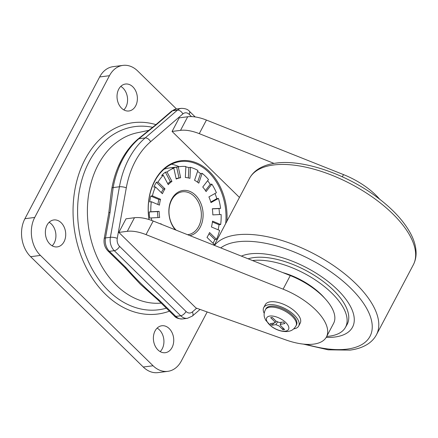 <?xml version="1.0" encoding="UTF-8"?>
<svg xmlns="http://www.w3.org/2000/svg" width="438" height="438" viewBox="0 0 438 438"><rect width="100%" height="100%" fill="white"/><g stroke="black" fill="none" stroke-linecap="round" stroke-linejoin="round"><path stroke-width="0.66" d="M148.98 219.531A52.604 39.185 -97.4 0 1 154.751 180.724A52.604 39.185 -97.4 0 1 200.566 164.852A52.604 39.185 -97.4 0 1 226.928 221.206M225.685 223.555A51.859 38.632 82.6 0 0 180.494 161.545A51.859 38.632 82.6 0 0 154.729 181.239A51.859 38.632 82.6 0 0 149.046 219.547M121.2 160.538A88 65.552 82.6 0 0 117.948 167.431A88 65.552 82.6 0 0 111.92 188.094A88 65.552 82.6 0 0 110.929 194.866L108.788 213.038A4.938 1.287 10.2 0 1 110.047 212.435L105.481 237.933L110.381 237.303L119.432 186.769A88.903 66.231 -97.4 0 1 128.805 158.928A88.903 66.231 -97.4 0 1 145.175 137.937L177.428 110.135L172.528 110.77L156.251 124.797L138.89 138.747L145.175 137.937A4.938 2.957 49.2 0 1 150.617 141.704A83.965 62.552 82.6 0 0 135.156 161.529A83.965 62.552 82.6 0 0 126.303 187.825L117.258 238.354A7.408 5.519 82.6 0 0 119.596 246.397L186.03 311.473A7.408 5.519 82.6 0 0 192.37 311.927L196.667 308.221M148.975 130.31L137.214 132.78A86.078 64.123 82.6 0 0 98.15 164.841A86.078 64.123 82.6 0 0 96.875 256.619A86.078 64.123 82.6 0 0 159.208 303.227L161.211 303.129M179.142 166.697A51.859 38.632 82.6 0 0 171.537 164.212M164.458 169.079A46.488 34.629 82.6 0 0 164.151 169.101M117.948 167.431L121.238 160.456C125.695 152.013 131.23 144.923 137.844 139.196L137.844 139.196A4.938 2.957 49.2 0 1 138.89 138.747A88.903 66.231 82.6 0 0 122.52 159.739A88.903 66.231 82.6 0 0 113.146 187.579L110.047 212.435M126.144 267.755C135.621 278.688 146.593 289.436 159.049 299.986L175.813 316.411L180.719 315.776L114.28 250.7L109.38 251.33L126.144 267.755A4.938 2.393 -45.6 0 1 124.731 267.399L107.967 250.979A4.938 2.393 -45.6 0 0 109.38 251.33A12.346 9.198 82.6 0 1 105.481 237.933A4.938 1.287 10.2 0 0 104.222 238.54L108.788 213.038M174.406 316.055A4.938 2.393 -45.6 0 0 175.813 316.411A12.346 9.198 82.6 0 0 182.515 318.946C178.567 318.913 175.868 317.944 174.406 316.055L157.642 299.636A4.938 2.393 -45.6 0 0 159.049 299.986M137.844 139.196L155.2 125.246A4.938 2.957 49.2 0 1 156.251 124.797M239.455 197.439L172.079 131.444L179.246 117.855L187.699 116.76A29.636 13.583 27.8 0 1 206.429 120.061L343.507 174.603A49.39 22.634 27.8 0 1 379.702 199.241M206.429 120.061L199.263 133.65L274.013 163.396M199.263 133.65A29.636 13.583 -152.2 0 0 180.533 130.354L187.699 116.76M172.079 131.444L180.533 130.354M118.846 232.408L126.013 218.819L134.466 217.724A29.636 13.583 27.8 0 1 153.196 221.026L290.274 275.568A49.39 22.634 27.8 0 1 333.608 323.337L326.441 336.926A49.39 22.634 27.8 0 1 285.833 339.921L195.994 307.98L118.846 232.408L127.299 231.319L134.466 217.724M153.196 221.026L146.029 234.615L283.107 289.162A49.39 22.634 27.8 0 1 326.441 336.926M146.029 234.615A29.636 13.583 -152.2 0 0 127.299 231.319M269.901 307.197A17.285 7.922 -152.2 0 0 265.527 309.513C263.293 313.767 264.338 316.784 264.508 317.391L265.663 320.211L271.527 326.534C276.717 330.252 282.094 331.911 287.656 331.506C290.213 331.046 293.334 330.57 296.099 325.631A17.285 7.922 -152.2 0 0 288.396 313.208A17.285 7.922 -152.2 0 0 269.901 307.197M269.918 316.044A12.346 5.661 -152.2 0 0 269.463 324.657A12.346 5.661 -152.2 0 0 285.346 331.161A12.346 5.661 -152.2 0 0 285.8 322.549A12.346 5.661 -152.2 0 0 269.918 316.044M296.044 325.746L296.51 324.87A17.285 7.922 -152.2 0 0 289.107 312.382A17.285 7.922 -152.2 0 0 270.416 306.228A17.285 7.922 -152.2 0 0 265.926 308.741L265.461 309.622M293.706 328.878A19.759 9.056 -152.2 0 0 298.694 326.02L300.227 323.107A19.759 9.056 -152.2 0 0 291.774 308.834A19.759 9.056 -152.2 0 0 270.405 301.804A19.759 9.056 -152.2 0 0 265.275 304.678L263.742 307.591A19.759 9.056 -152.2 0 0 264.196 313.318M298.694 326.02A19.759 9.056 -152.2 0 0 290.235 311.746A19.759 9.056 -152.2 0 0 268.872 304.711A19.759 9.056 -152.2 0 0 263.742 307.591M270.323 323.687L271.867 325.199L275.951 324.673L279.132 325.976L282.986 329.754L284.623 329.54L280.763 325.762L280.216 324.399L284.941 323.512L283.397 322.001L279.313 322.527L276.137 321.229L272.277 317.451L270.646 317.66L274.5 321.437L275.048 322.811L270.323 323.687M271.867 325.199L273.772 323.244M277.424 322.111L275.951 324.673M282.986 329.754L282.943 327.898M157.138 328.106A13.583 10.118 -97.4 0 1 162.241 348.801A13.583 10.118 -97.4 0 1 160.171 351.615M172.046 347.537A13.583 10.118 -97.4 0 1 165.296 352.7A13.583 10.118 -97.4 0 1 155.03 345.746A13.583 10.118 -97.4 0 1 155.068 330.914A13.583 10.118 -97.4 0 1 161.819 325.757A13.583 10.118 -97.4 0 1 172.085 332.705A13.583 10.118 -97.4 0 1 172.046 347.537M49.127 222.301A13.583 10.118 -97.4 0 1 54.23 243.002A13.583 10.118 -97.4 0 1 52.16 245.811M64.03 241.738A13.583 10.118 -97.4 0 1 57.285 246.895A13.583 10.118 -97.4 0 1 47.014 239.942A13.583 10.118 -97.4 0 1 47.058 225.11A13.583 10.118 -97.4 0 1 53.808 219.953A13.583 10.118 -97.4 0 1 64.074 226.906A13.583 10.118 -97.4 0 1 64.03 241.738M120.784 86.385A13.583 10.118 -97.4 0 1 125.887 107.086A13.583 10.118 -97.4 0 1 123.817 109.894M135.692 105.821A13.583 10.118 -97.4 0 1 128.942 110.978A13.583 10.118 -97.4 0 1 118.676 104.03A13.583 10.118 -97.4 0 1 118.72 89.199A13.583 10.118 -97.4 0 1 125.465 84.036A13.583 10.118 -97.4 0 1 135.736 90.989A13.583 10.118 -97.4 0 1 135.692 105.821M167.814 371.347L158.008 372.612A27.167 20.236 -97.4 0 1 143.27 367.028L30.627 256.695A27.167 20.236 -97.4 0 1 24.917 218.71L99.65 76.968A27.167 20.236 -97.4 0 1 113.146 66.653L122.947 65.388A27.167 20.236 82.6 0 0 109.451 75.703L34.722 217.445A27.167 20.236 82.6 0 0 40.433 255.425L153.076 365.763A27.167 20.236 82.6 0 0 167.814 371.347A27.167 20.236 82.6 0 0 181.31 361.032L207.185 311.96M176.492 108.98L137.685 70.972A27.167 20.236 82.6 0 0 122.947 65.388M213.005 243.271A46.921 34.952 82.6 0 0 213.667 242.055A46.921 34.952 82.6 0 0 214.888 239.57L216.52 239.356L209.556 232.534A35.806 26.674 -97.4 0 1 208.362 235.042A35.806 26.674 -97.4 0 1 206.999 237.391L213.963 244.212A46.921 34.952 82.6 0 1 213.465 245.006M175.337 229.835A22.842 17.016 -97.4 0 1 171.712 199.148A22.842 17.016 -97.4 0 1 195.457 195.167A22.842 17.016 -97.4 0 1 200.259 227.108A22.842 17.016 -97.4 0 1 189.878 235.622M187.579 234.708A21.61 16.096 82.6 0 0 187.935 234.664A21.61 16.096 82.6 0 0 198.671 226.457A21.61 16.096 82.6 0 0 198.737 202.86A21.61 16.096 82.6 0 0 182.405 191.8A21.61 16.096 82.6 0 0 171.669 200.007A21.61 16.096 82.6 0 0 176.142 230.158M188.356 177.927L188.844 167.551L190.475 167.343L189.961 178.343A35.806 26.674 -97.4 0 0 185.34 177.499L185.86 166.5A46.921 34.952 82.6 0 0 179.98 166.593L169.358 167.962A46.921 34.952 82.6 0 0 163.998 169.238M161.348 192.676A35.806 26.674 -97.4 0 1 163.341 189.079L156.377 182.257A46.921 34.952 82.6 0 0 155.036 184.622A46.921 34.952 82.6 0 0 153.82 187.108L155.452 186.9A46.921 34.952 82.6 0 0 152.402 195.863L150.765 196.076A46.921 34.952 82.6 0 0 149.681 201.929L151.318 201.715A46.921 34.952 82.6 0 0 150.842 211.768L149.205 211.976A46.921 34.952 82.6 0 0 149.725 218.124L151.362 217.91A46.921 34.952 82.6 0 0 151.756 220.473M156.377 182.257L158.014 182.044A46.921 34.952 82.6 0 1 163.27 175.244L168.236 184.65A35.806 26.674 -97.4 0 1 171.959 181.381L166.998 171.975L165.361 172.189A46.921 34.952 82.6 0 0 161.638 175.457L163.27 175.244M176.114 178.649A35.806 26.674 -97.4 0 1 179.005 177.938L176.64 167.081A46.921 34.952 82.6 0 0 172.2 168.373L173.831 168.159A46.921 34.952 82.6 0 0 166.998 171.975M176.64 167.081L178.271 166.873A46.921 34.952 82.6 0 1 179.98 166.593M188.844 167.551A46.921 34.952 82.6 0 0 185.838 166.911M197.565 182.192L200.505 173.552L202.142 173.339L198.803 183.155A35.806 26.674 -97.4 0 0 194.56 180.275L197.899 170.459A46.921 34.952 82.6 0 0 190.475 167.343M200.505 173.552A46.921 34.952 82.6 0 0 197.56 171.455M205.427 190.541L210.224 184.343L211.855 184.135L206.095 191.581A35.806 26.674 -97.4 0 0 202.745 187.015L208.504 179.569A46.921 34.952 82.6 0 0 202.142 173.339M210.224 184.343A46.921 34.952 82.6 0 0 207.623 180.708M210.793 202L216.815 198.638L218.452 198.425L210.968 202.602A35.806 26.674 -97.4 0 0 208.91 196.903L216.388 192.725A46.921 34.952 82.6 0 0 211.855 184.135M216.815 198.638A46.921 34.952 82.6 0 0 214.992 193.508M219.493 214.571A46.921 34.952 82.6 0 0 218.978 208.554L220.61 208.346A46.921 34.952 82.6 0 0 218.452 198.425M218.129 229.786A46.921 34.952 82.6 0 0 219.022 224.749L220.659 224.541A46.921 34.952 82.6 0 0 221.13 214.489L212.83 214.899A35.806 26.674 -97.4 0 0 212.31 208.751L220.61 208.346M216.52 239.356A46.921 34.952 82.6 0 0 219.569 230.393L211.45 226.977A35.806 26.674 -97.4 0 0 212.534 221.124L220.659 224.541M155.452 186.9L162.416 193.722A35.806 26.674 -97.4 0 1 164.973 188.866L158.014 182.044M151.318 201.715L159.437 205.132A35.806 26.674 -97.4 0 1 160.527 199.279L152.402 195.863M151.362 217.91L159.662 217.505A35.806 26.674 -97.4 0 1 159.147 211.357L150.842 211.768M161.162 224.196A35.806 26.674 -97.4 0 1 161.003 223.654L160.5 223.933M173.831 168.159L176.196 179.016A35.806 26.674 -97.4 0 1 180.637 177.729L178.271 166.873M163.341 189.079L164.973 188.866M157.91 204.491A35.806 26.674 -97.4 0 1 158.89 199.487L160.527 199.279M158.89 199.487L150.765 196.076M158.008 217.587A35.806 26.674 -97.4 0 1 157.51 211.57L159.147 211.357M157.51 211.57L149.205 211.976M214.888 239.57L208.986 233.788M219.022 224.749L212.425 221.978M218.978 208.554L212.326 208.882M179.005 177.938L180.637 177.729M167.743 183.719A35.806 26.674 -97.4 0 1 170.327 181.595L171.959 181.381M170.327 181.595L165.361 172.189M326.715 336.411A61.742 28.295 -152.2 0 0 345.308 327.602A61.742 28.295 -152.2 0 0 331.79 293.088A61.742 28.295 -152.2 0 0 252.534 260.55M345.308 327.602L346.956 324.75A61.867 28.355 -152.2 0 0 333.411 290.164A61.867 28.355 -152.2 0 0 248.127 258.798M324.908 298.459A45.689 20.936 -152.2 0 0 321.169 294.456A45.689 20.936 -152.2 0 0 282.784 272.589M326.19 337.38A67.912 31.125 -152.2 0 0 352.42 327.367A67.912 31.125 -152.2 0 0 337.413 289.649A67.912 31.125 -152.2 0 0 241.36 256.104A67.912 31.125 -152.2 0 1 250.043 253.881A67.912 31.125 -152.2 0 1 323.726 278.234A67.912 31.125 -152.2 0 1 352.42 327.367L352.42 327.367A67.912 31.125 -152.2 0 1 334.911 337.014A67.912 31.125 -152.2 0 1 326.19 337.38M111.92 188.094A4.938 1.287 10.2 0 1 113.146 187.579L119.432 186.769A4.938 1.287 10.2 0 1 126.303 187.825M191.494 116.601L189.211 114.362A7.408 5.519 82.6 0 0 182.87 113.902L150.617 141.704M176.388 108.996A12.346 9.198 82.6 0 0 172.528 110.77A4.938 2.957 49.2 0 0 171.477 111.219L176.388 108.996L181.288 108.361A12.346 9.198 -97.4 0 0 177.428 110.135A4.938 2.957 49.2 0 1 182.87 113.902M182.515 318.946L187.415 318.316A12.346 9.198 -97.4 0 1 180.719 315.776A4.938 2.393 -45.6 0 0 186.03 311.473M119.596 246.397A4.938 2.393 -45.6 0 1 114.28 250.7A12.346 9.198 -97.4 0 1 110.381 237.303A4.938 1.287 10.2 0 1 117.258 238.354M192.37 311.927A4.938 2.957 49.2 0 1 192.326 316.094L187.415 318.316M189.211 114.362A4.938 2.393 -45.6 0 0 189.397 111.257L195.2 116.941M343.507 174.603L342.346 176.804M290.274 275.568L283.107 289.162M152.698 127.343A92.358 68.799 82.6 0 0 89.128 161.655A92.358 68.799 82.6 0 0 91.099 267.043A92.358 68.799 82.6 0 0 166.363 308.177M155.933 124.616A96.464 71.859 82.6 0 0 85.109 159.328A96.464 71.859 82.6 0 0 88.323 271.538A96.464 71.859 82.6 0 0 169.424 311.172M40.433 255.425L30.627 256.695M143.27 367.028L153.076 365.763M109.451 75.703L99.65 76.968M24.917 218.71L34.722 217.445M306.206 344.339A87.671 40.181 -152.2 0 0 347.252 349.102A87.671 40.181 -152.2 0 0 350.482 287.963A87.671 40.181 -152.2 0 0 237.697 241.792A87.671 40.181 -152.2 0 0 220.736 247.897M214.516 245.422A92.61 42.442 27.8 0 1 236.662 234.883A92.61 42.442 27.8 0 1 336.806 267.859A92.61 42.442 27.8 0 1 376.445 334.758L413.297 264.859A92.61 42.442 -152.2 0 0 373.658 197.96A92.61 42.442 -152.2 0 0 273.515 164.984A92.61 42.442 -152.2 0 0 249.457 178.474C251.308 174.997 253.92 172.079 257.292 169.714C262.329 166.237 268.56 164.036 275.967 163.111C303.178 159.224 346.332 174.078 377.025 197.209C392.601 208.855 403.792 220.971 410.603 233.547C414.244 240.38 416.078 246.95 416.1 253.257C416.078 257.44 415.147 261.311 413.297 264.859M320.074 293.723A43.22 19.809 -152.2 0 0 284.12 273.12M157.642 299.636L140.259 284.136L124.731 267.399M107.967 250.979C104.753 247.536 103.505 243.386 104.222 238.54M155.2 125.246L171.477 111.219M200.056 309.425L192.326 316.094M189.397 111.257C187.918 109.358 185.219 108.394 181.288 108.361M275.048 322.811L275.995 321.092M280.216 324.399L281.289 322.275M303.326 344.104L328.166 349.82L349.935 350.121C357.298 349.195 363.491 347.016 368.517 343.578C371.928 341.207 374.572 338.262 376.445 334.758M249.457 178.474L214.22 245.307"/></g></svg>
